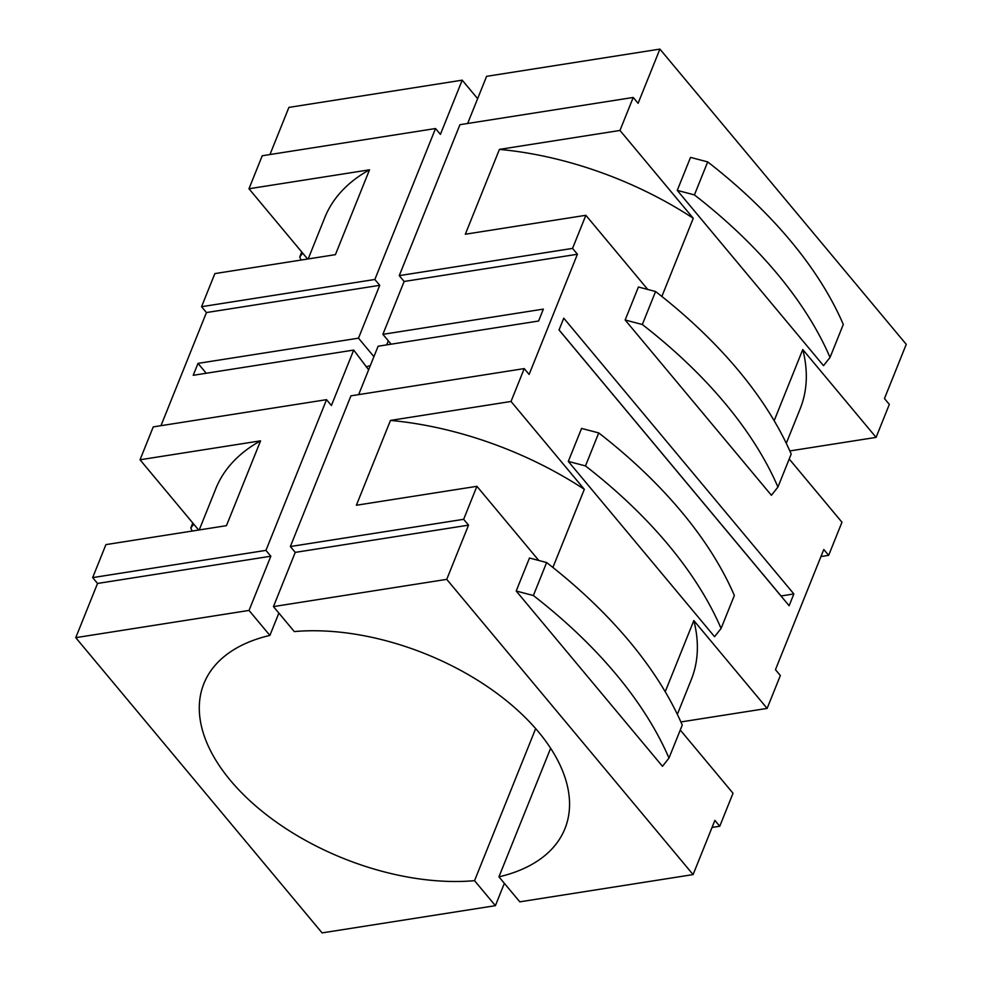 <?xml version="1.0" encoding="UTF-8"?>
<svg xmlns="http://www.w3.org/2000/svg" width="982" height="982" viewBox="0 0 982 982"><rect width="100%" height="100%" fill="white"/><g stroke="black" fill="none" stroke-linecap="round" stroke-linejoin="round"><path stroke-width="1.47" d="M585.481 465.922L568.308 461.405L581.577 428.41L598.738 432.927L585.481 465.922A445.349 252.251 21.9 0 1 721.095 628.443L734.352 595.46A445.349 252.251 -158.1 0 0 598.738 432.927M707.691 161.907A445.349 252.251 -158.1 0 1 843.305 324.441L830.048 357.423L823.517 365.672L677.261 190.385L690.53 157.39L707.691 161.907L694.421 194.902L677.261 190.385M655.583 291.519A445.349 252.251 -158.1 0 1 791.197 454.052L777.94 487.047L771.41 495.284L625.153 319.997L638.423 287.002L655.583 291.519L642.326 324.514A445.349 252.251 21.9 0 1 777.94 487.047M546.63 562.539A445.349 252.251 -158.1 0 1 682.257 725.072L668.988 758.067L662.469 766.304L516.201 591.017L529.47 558.022L546.63 562.539L533.373 595.534L516.201 591.017M563.766 318.193L793.861 593.95L789.123 605.734L559.028 329.977L563.766 318.193M559.053 329.915L781.046 595.964L793.861 593.95M568.308 461.405L714.577 636.692L721.095 628.443M390.48 420.419A256.192 145.115 -158.1 0 1 584.327 489.318L511.021 401.466L390.48 420.419L356.368 505.251L476.908 486.311L538.799 560.477M584.327 489.318L552.903 567.473M680.882 721.954L767.126 708.403L693.832 620.55L665.219 691.733M677.347 714.331L691.279 679.642A256.192 145.115 -158.1 0 0 693.832 620.55M199.223 529.949L215.868 488.533A256.192 145.115 -158.1 0 1 260.574 440.832L140.033 459.772L198.659 530.034M260.574 440.832L226.461 525.665L105.921 544.617L92.664 577.612L97.537 583.455L75.749 637.662L322.096 932.9L495.394 905.662L474.539 880.67L535.669 728.607M680.268 730.019L733.026 793.247L719.757 826.243L714.884 820.387L693.096 874.594L446.736 579.355L468.524 525.149L463.651 519.306L290.353 546.532L295.238 552.387L273.45 606.594L294.293 631.573A194.559 110.193 -158.1 0 1 495.444 692.273A194.559 110.193 -158.1 0 1 564.932 828.698A194.559 110.193 -158.1 0 1 498.942 876.84L519.797 901.832L693.096 874.594M140.033 459.772L153.241 426.9L326.54 399.662L331.413 405.505L353.704 350.071L193.221 375.296L198.008 363.389L358.491 338.164L379.727 285.32L374.854 279.477L201.555 306.703L206.441 312.558L379.727 285.32M206.441 312.558L160.962 425.685M290.353 546.532L350.942 395.832L524.241 368.594L529.114 374.437L577.428 254.252L572.555 248.397L399.257 275.635L404.142 281.478L577.428 254.252M404.142 281.478L382.894 334.334L543.365 309.109L538.59 321.016L378.107 346.229L358.663 394.617M388.32 340.828L386.687 344.891M370.349 365.55A194.559 110.193 -158.1 0 0 366.188 366.875M326.54 399.662L265.95 550.374L92.664 577.612M278.863 613.087L269.89 635.415L249.035 610.423L270.836 556.217L265.95 550.374M368.631 369.797L353.704 350.071M269.89 635.415A194.559 110.193 -158.1 0 0 203.912 683.558A194.559 110.193 -158.1 0 0 273.389 819.97A194.559 110.193 -158.1 0 0 474.539 880.67M269.952 154.555L288.904 107.406L462.203 80.168L440.415 134.374L435.529 128.532L262.243 155.757L248.974 188.753L307.611 259.027M308.176 258.929L324.821 217.513A256.192 145.115 -158.1 0 1 369.514 169.812L335.414 254.657L214.874 273.597L201.555 306.703M550.632 748.272L498.942 876.84M789.209 458.999L841.967 522.228L828.661 555.333L823.788 549.49L775.461 669.687L780.346 675.53L767.126 708.403M399.257 275.635L459.944 124.689L633.23 97.451L638.104 103.306L659.904 49.1L906.251 344.338L884.463 398.545L889.336 404.388L876.079 437.383L802.773 349.531L774.16 420.713M633.23 97.451L619.973 130.446L499.421 149.399L465.321 234.232L585.861 215.291L647.752 289.469M661.856 296.454L693.267 218.299L619.973 130.446M585.861 215.291L572.555 248.397M524.241 368.594L511.021 401.466M476.908 486.311L463.651 519.306M659.904 49.1L486.606 76.338L467.653 123.474M391.118 344.191L382.894 334.334M533.373 595.534A445.349 252.251 21.9 0 1 668.988 758.067M301.118 260.046A445.349 252.251 21.9 0 1 299.743 256.928L301.732 251.981M694.421 194.902A445.349 252.251 21.9 0 1 830.048 357.423M198.008 363.389L206.232 373.246M273.45 606.594L446.736 579.355M75.749 637.662L249.035 610.423M477.633 98.666L462.203 80.168M789.835 450.934L876.079 437.383M820.94 556.548L828.661 555.333M435.529 128.532L374.854 279.477M358.491 338.164L373.921 356.662M302.726 253.172L299.743 256.928M193.773 524.192L190.803 527.948L192.791 523.001M642.326 324.514L625.153 319.997M786.287 443.312L800.232 408.622A256.192 145.115 -158.1 0 0 802.773 349.531M693.267 218.299A256.192 145.115 -158.1 0 0 499.421 149.399M369.514 169.812L248.974 188.753M192.165 531.066A445.349 252.251 21.9 0 1 190.803 527.948M97.537 583.455L270.836 556.217M295.238 552.387L468.524 525.149M712.048 827.445L719.757 826.243M504.367 883.334L495.394 905.662"/></g></svg>
